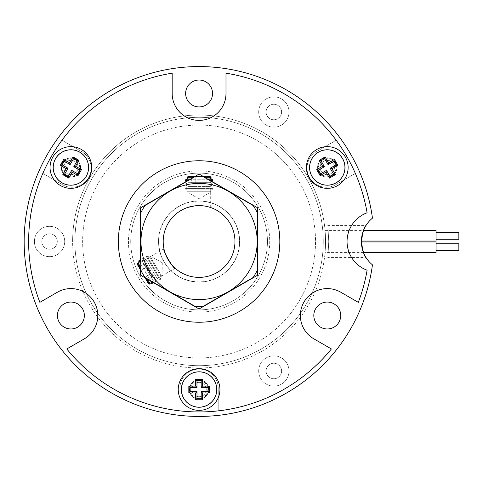 <?xml version="1.0" encoding="UTF-8"?>
<svg xmlns="http://www.w3.org/2000/svg" width="483" height="483" viewBox="0 0 483 483"><rect width="100%" height="100%" fill="white"/><g stroke="black" fill="none" stroke-linecap="round" stroke-linejoin="round"><path stroke-width="0.36" stroke-dasharray="2.42 1.81" d="M328.742 241.5C327.673 220.954 327.667 220.888 328.742 241.5C327.673 220.954 327.667 220.888 328.742 241.5C327.673 262.076 327.673 262.076 328.742 241.5C327.673 262.076 327.673 262.076 328.742 241.5M325.077 230.56L363.439 230.56L361.387 241.5L363.596 252.832M365.214 256.201L365.945 257.451L327.758 257.451M361.387 241.5A30.181 30.181 0 0 0 372.453 264.853A174.937 174.937 0 0 1 104.944 388.942A174.937 174.937 0 0 1 104.944 94.058A174.937 174.937 0 0 1 372.453 218.147A30.181 30.181 0 0 0 361.387 241.5M281.595 112.008A7.746 7.746 0 0 0 273.849 104.256A7.746 7.746 0 0 0 266.103 112.008A7.746 7.746 0 0 0 273.849 119.754A7.746 7.746 0 0 0 281.595 112.008A7.746 7.746 0 0 0 273.849 104.256A7.746 7.746 0 0 0 266.103 112.008A7.746 7.746 0 0 0 273.849 119.754A7.746 7.746 0 0 0 281.595 112.008M281.595 370.992A7.746 7.746 0 0 0 273.849 363.246A7.746 7.746 0 0 0 266.103 370.992A7.746 7.746 0 0 0 273.849 378.744A7.746 7.746 0 0 0 281.595 370.992A7.746 7.746 0 0 0 273.849 363.246A7.746 7.746 0 0 0 266.103 370.992A7.746 7.746 0 0 0 273.849 378.744A7.746 7.746 0 0 0 281.595 370.992M289.003 112.008A15.154 15.154 0 0 0 273.849 96.854A15.154 15.154 0 0 0 258.695 112.008A15.154 15.154 0 0 0 273.849 127.156A15.154 15.154 0 0 0 289.003 112.008A15.154 15.154 0 0 0 273.849 96.854A15.154 15.154 0 0 0 258.695 112.008A15.154 15.154 0 0 0 273.849 127.156A15.154 15.154 0 0 0 289.003 112.008M289.003 370.992A15.154 15.154 0 0 0 273.849 355.844A15.154 15.154 0 0 0 258.695 370.992A15.154 15.154 0 0 0 273.849 386.146A15.154 15.154 0 0 0 289.003 370.992A15.154 15.154 0 0 0 273.849 355.844A15.154 15.154 0 0 0 258.695 370.992A15.154 15.154 0 0 0 273.849 386.146A15.154 15.154 0 0 0 289.003 370.992M334.453 167.486A7.179 7.179 0 0 0 327.275 160.314A7.179 7.179 0 0 0 320.096 167.486A7.179 7.179 0 0 0 327.275 174.665A7.179 7.179 0 0 0 334.453 167.486A7.179 7.179 0 0 0 327.275 160.314A7.179 7.179 0 0 0 320.096 167.486A7.179 7.179 0 0 0 327.275 174.665A7.179 7.179 0 0 0 334.453 167.486M78.071 167.486A7.179 7.179 0 0 0 70.892 160.314A7.179 7.179 0 0 0 63.72 167.486A7.179 7.179 0 0 0 70.892 174.665A7.179 7.179 0 0 0 78.071 167.486A7.179 7.179 0 0 0 70.892 160.314A7.179 7.179 0 0 0 63.72 167.486A7.179 7.179 0 0 0 70.892 174.665A7.179 7.179 0 0 0 78.071 167.486M340.732 315.514A13.458 13.458 0 0 0 327.275 302.056A13.458 13.458 0 0 0 313.817 315.514A13.458 13.458 0 0 0 327.275 328.965A13.458 13.458 0 0 0 340.732 315.514M84.35 315.514A13.458 13.458 0 0 0 70.892 302.056A13.458 13.458 0 0 0 57.435 315.514A13.458 13.458 0 0 0 70.892 328.965A13.458 13.458 0 0 0 84.35 315.514M57.302 241.5A7.746 7.746 0 0 0 49.556 233.754A7.746 7.746 0 0 0 41.81 241.5A7.746 7.746 0 0 0 49.556 249.246A7.746 7.746 0 0 0 57.302 241.5A7.746 7.746 0 0 0 49.556 233.754A7.746 7.746 0 0 0 41.81 241.5A7.746 7.746 0 0 0 49.556 249.246A7.746 7.746 0 0 0 57.302 241.5M64.71 241.5A15.154 15.154 0 0 0 49.556 226.346A15.154 15.154 0 0 0 34.402 241.5A15.154 15.154 0 0 0 49.556 256.654A15.154 15.154 0 0 0 64.71 241.5A15.154 15.154 0 0 0 49.556 226.346A15.154 15.154 0 0 0 34.402 241.5A15.154 15.154 0 0 0 49.556 256.654A15.154 15.154 0 0 0 64.71 241.5M206.259 389.521A7.179 7.179 0 0 0 199.087 382.343A7.179 7.179 0 0 0 191.908 389.521A7.179 7.179 0 0 0 199.087 396.7A7.179 7.179 0 0 0 206.259 389.521A7.179 7.179 0 0 0 199.087 382.343A7.179 7.179 0 0 0 191.908 389.521A7.179 7.179 0 0 0 199.087 396.7A7.179 7.179 0 0 0 206.259 389.521M212.544 93.479A13.458 13.458 0 0 0 199.087 80.021A13.458 13.458 0 0 0 185.629 93.479A13.458 13.458 0 0 0 199.087 106.936A13.458 13.458 0 0 0 212.544 93.479M158.714 241.5A40.367 40.367 0 0 1 199.087 201.133A40.367 40.367 0 0 1 239.453 241.5A40.367 40.367 0 0 1 199.087 281.867A40.367 40.367 0 0 1 158.714 241.5A40.367 40.367 0 0 1 199.087 201.133A40.367 40.367 0 0 1 239.453 241.5A40.367 40.367 0 0 1 199.087 281.867A40.367 40.367 0 0 1 158.714 241.5M458.85 239.224L458.85 232.383M436.064 241.047L436.064 230.56M458.85 250.617L458.85 243.776M436.064 252.44L436.064 241.953M325.421 235.801C325.608 242.563 325.608 242.563 325.421 235.801C325.608 242.563 325.608 242.563 325.421 235.801C324.999 229.045 324.999 229.045 325.421 235.801C324.999 229.045 324.999 229.045 325.421 235.801M325.421 247.199C324.999 253.955 324.999 253.955 325.421 247.199C324.999 253.955 324.999 253.955 325.421 247.199C325.608 240.437 325.608 240.437 325.421 247.199C325.608 240.437 325.608 240.437 325.421 247.199M325.548 241.5A126.468 126.468 0 0 1 199.087 367.968A126.468 126.468 0 0 1 72.619 241.5A126.468 126.468 0 0 1 199.087 115.032A126.468 126.468 0 0 1 325.548 241.5A126.468 126.468 0 0 1 199.087 367.968A126.468 126.468 0 0 1 72.619 241.5A126.468 126.468 0 0 1 199.087 115.032A126.468 126.468 0 0 1 325.548 241.5A126.468 126.468 0 0 0 199.087 115.032A126.468 126.468 0 0 0 72.619 241.5A126.468 126.468 0 0 1 199.087 115.032A126.468 126.468 0 0 1 325.548 241.5M267.443 241.5A68.357 68.357 0 0 1 199.087 309.857A68.357 68.357 0 0 1 130.724 241.5A68.357 68.357 0 0 1 199.087 173.143A68.357 68.357 0 0 1 267.443 241.5A68.357 68.357 0 0 1 199.087 309.857A68.357 68.357 0 0 1 130.724 241.5A68.357 68.357 0 0 1 199.087 173.143A68.357 68.357 0 0 1 267.443 241.5A68.357 68.357 0 0 0 199.087 173.143A68.357 68.357 0 0 0 130.724 241.5A68.357 68.357 0 0 1 199.087 173.143A68.357 68.357 0 0 1 267.443 241.5M436.064 247.199L436.064 243.776L436.064 247.199M436.064 235.801L436.064 232.383L436.064 235.801M307.031 168.126A19.139 19.139 0 0 0 335.739 184.705L355.337 173.391A170.451 170.451 0 0 1 367.098 212.792A30.58 30.58 0 0 0 367.098 270.208A170.451 170.451 0 0 1 358.301 302.346L340.732 292.203A26.915 26.915 0 0 0 300.366 315.514A26.915 26.915 0 0 0 313.817 338.818L331.392 348.961A170.451 170.451 0 0 1 218.225 410.87L218.225 388.241A19.139 19.139 0 0 0 199.087 369.103A19.139 19.139 0 0 0 179.942 388.241L179.942 410.87A170.451 170.451 0 0 1 66.781 348.961L84.35 338.818A26.915 26.915 0 0 0 94.203 302.056A26.915 26.915 0 0 0 57.435 292.203L39.866 302.346A170.451 170.451 0 0 1 42.836 173.391L62.428 184.705A19.139 19.139 0 0 0 88.576 177.696A19.139 19.139 0 0 0 81.573 151.553L61.975 140.239A170.451 170.451 0 0 1 172.171 73.187L172.171 93.479A26.915 26.915 0 0 0 199.087 120.394A26.915 26.915 0 0 0 225.996 93.479L225.996 73.187A170.451 170.451 0 0 1 336.192 140.239L316.6 151.553A19.139 19.139 0 0 0 307.031 168.126A19.139 19.139 0 0 0 335.739 184.705L355.337 173.391A170.451 170.451 0 0 1 367.098 212.792A30.58 30.58 0 0 0 367.098 270.208A170.451 170.451 0 0 1 358.301 302.346L340.732 292.203A26.915 26.915 0 0 0 300.366 315.514A26.915 26.915 0 0 0 313.817 338.818L331.392 348.961A170.451 170.451 0 0 1 218.225 410.87L218.225 388.241A19.139 19.139 0 0 0 199.087 369.103A19.139 19.139 0 0 0 179.942 388.241L179.942 410.87A170.451 170.451 0 0 1 66.781 348.961L84.35 338.818A26.915 26.915 0 0 0 94.203 302.056A26.915 26.915 0 0 0 57.435 292.203L39.866 302.346A170.451 170.451 0 0 1 42.836 173.391L62.428 184.705A19.139 19.139 0 0 0 88.576 177.696A19.139 19.139 0 0 0 81.573 151.553L61.975 140.239A170.451 170.451 0 0 1 172.171 73.187L172.171 93.479A26.915 26.915 0 0 0 199.087 120.394A26.915 26.915 0 0 0 225.996 93.479L225.996 73.187A170.451 170.451 0 0 1 336.192 140.239L316.6 151.553A19.139 19.139 0 0 0 307.031 168.126M158.527 241.5A40.56 40.56 0 0 1 199.087 200.94A40.56 40.56 0 0 1 239.646 241.5A40.56 40.56 0 0 1 199.087 282.06A40.56 40.56 0 0 1 158.527 241.5A40.56 40.56 0 0 1 199.087 200.94A40.56 40.56 0 0 1 239.646 241.5A40.56 40.56 0 0 1 199.087 282.06A40.56 40.56 0 0 1 158.527 241.5M199.087 357.939A116.439 116.439 0 0 1 82.647 241.5A116.439 116.439 0 0 1 199.087 125.061A116.439 116.439 0 0 1 315.526 241.5A116.439 116.439 0 0 1 199.087 357.939A116.439 116.439 0 0 1 82.647 241.5A116.439 116.439 0 0 1 199.087 125.061A116.439 116.439 0 0 1 315.526 241.5A116.439 116.439 0 0 1 199.087 357.939M257.53 275.244L257.53 207.756L199.087 174.013L140.638 207.756L140.638 275.244L199.087 308.987L257.53 275.244M194.673 176.561L186.589 181.228M211.584 181.228L203.5 176.561M145.051 277.791L153.135 282.458M140.638 260.814L140.638 270.148M336.729 167.486A9.455 9.455 0 0 0 327.275 158.032A9.455 9.455 0 0 0 317.82 167.486A9.455 9.455 0 0 0 327.275 176.947A9.455 9.455 0 0 0 336.729 167.486A9.455 9.455 0 0 0 327.275 158.032A9.455 9.455 0 0 0 317.82 167.486A9.455 9.455 0 0 0 327.275 176.947A9.455 9.455 0 0 0 336.729 167.486M80.353 167.486A9.455 9.455 0 0 0 70.892 158.032A9.455 9.455 0 0 0 61.438 167.486A9.455 9.455 0 0 0 70.892 176.947A9.455 9.455 0 0 0 80.353 167.486A9.455 9.455 0 0 0 70.892 158.032A9.455 9.455 0 0 0 61.438 167.486A9.455 9.455 0 0 0 70.892 176.947A9.455 9.455 0 0 0 80.353 167.486M225.996 93.479L225.996 73.187A170.451 170.451 0 0 1 367.098 212.792A30.58 30.58 0 0 0 367.098 270.208A170.451 170.451 0 0 1 358.301 302.346L340.732 292.203A26.915 26.915 0 0 0 300.366 315.514A26.915 26.915 0 0 0 313.817 338.818L331.392 348.961A170.451 170.451 0 0 1 66.781 348.961L84.35 338.818M208.541 389.521A9.455 9.455 0 0 0 199.087 380.067A9.455 9.455 0 0 0 189.626 389.521A9.455 9.455 0 0 0 199.087 398.976A9.455 9.455 0 0 0 208.541 389.521A9.455 9.455 0 0 0 199.087 380.067A9.455 9.455 0 0 0 189.626 389.521A9.455 9.455 0 0 0 199.087 398.976A9.455 9.455 0 0 0 208.541 389.521M118.347 241.5A80.739 80.739 0 0 1 199.087 160.761A80.739 80.739 0 0 1 279.826 241.5A80.739 80.739 0 0 1 199.087 322.239A80.739 80.739 0 0 1 118.347 241.5M57.435 292.203L39.866 302.346A170.451 170.451 0 0 1 172.171 73.187L172.171 93.479M216.97 389.521A17.889 17.889 0 0 1 199.087 407.41A17.889 17.889 0 0 1 181.197 389.521A17.889 17.889 0 0 1 199.087 371.632A17.889 17.889 0 0 1 216.97 389.521A17.889 17.889 0 0 1 199.087 407.41A17.889 17.889 0 0 1 181.197 389.521A17.889 17.889 0 0 1 199.087 371.632A17.889 17.889 0 0 1 216.97 389.521M189.402 389.521A9.684 9.684 0 0 1 199.087 379.837A9.684 9.684 0 0 1 208.771 389.521A9.684 9.684 0 0 1 199.087 399.206A9.684 9.684 0 0 1 189.402 389.521A9.684 9.684 0 0 1 199.087 379.837A9.684 9.684 0 0 1 208.771 389.521A9.684 9.684 0 0 1 199.087 399.206A9.684 9.684 0 0 1 189.402 389.521M175.172 268.252L152.097 281.577L145.033 277.496L152.097 281.577M145.033 277.496L140.885 270.311L145.033 277.496A64.939 64.939 0 0 1 140.885 270.311L140.885 212.689A64.939 64.939 0 0 1 145.033 205.504L194.939 176.693C186.058 181.819 186.058 181.819 194.939 176.693C186.058 181.819 186.058 181.819 194.939 176.693L199.087 176.561A64.939 64.939 0 0 1 203.234 176.693C212.115 181.819 212.115 181.819 203.234 176.693C212.115 181.819 212.115 181.819 203.234 176.693L253.14 205.504A64.939 64.939 0 0 1 257.282 212.689L257.282 270.311A64.939 64.939 0 0 1 253.14 277.496L203.234 306.307A64.939 64.939 0 0 1 194.939 306.307L145.033 277.496M163.96 248.83L140.885 262.154M199.087 277.387A35.887 35.887 0 0 1 163.2 241.5A35.887 35.887 0 0 1 199.087 205.613A35.887 35.887 0 0 1 234.967 241.5A35.887 35.887 0 0 1 199.087 277.387M199.087 183.395A58.105 58.105 0 0 1 257.191 241.5A58.105 58.105 0 0 1 199.087 299.605A58.105 58.105 0 0 1 140.982 241.5A58.105 58.105 0 0 1 199.087 183.395M194.939 176.693A64.939 64.939 0 0 1 199.087 176.561L203.234 176.693M207.002 206.501L203.452 205.885M199.038 198.984L186.981 191.739L211.186 191.739L186.981 191.739L188.147 190.93L210.027 190.93L188.147 190.93L185.629 189.167L185.629 188.382L199.087 188.382L185.629 188.382L188.147 186.625L210.027 186.625L188.147 186.625L185.629 184.862L185.629 184.077L199.087 184.077L185.629 184.077L188.147 182.314L210.027 182.314L188.147 182.314L186.812 181.385M199.129 198.984L211.186 191.739L210.027 190.93L212.544 189.167L199.087 189.167L212.544 189.167L212.544 188.382L199.087 188.382L212.544 188.382L210.027 186.625L212.544 184.862L199.087 184.862L212.544 184.862L212.544 184.077L199.087 184.077L212.544 184.077L210.027 182.314L211.361 181.385M199.087 189.167L185.629 189.167L199.087 189.167M199.087 184.862L185.629 184.862L199.087 184.862M212.544 180.557L209.924 180.557M188.243 180.557L185.629 180.557M212.544 179.773L185.629 179.773M210.027 178.01L205.516 178.01M204.14 177.213L211.162 177.213M189.602 179.773L208.571 179.773M210.027 176.561L188.147 176.561M187.006 177.213L194.033 177.213M206.857 182.84L202.969 182.84L202.969 176.561L191.316 176.561L206.857 176.561L202.969 176.561L202.969 182.84L206.857 182.84L206.857 176.561M191.316 182.84L202.969 182.84L195.198 182.84L195.198 176.561L195.198 182.84L191.316 182.84L191.316 176.561M192.651 178.01L188.147 178.01M162.288 262.794L162.046 276.862L149.941 255.899L162.046 276.862L160.761 276.258L149.821 257.312L160.761 276.258L160.489 279.319L159.813 279.711L153.087 268.059L159.813 279.711L157.029 278.413L146.089 259.462L157.029 278.413L156.764 281.474L156.087 281.867L149.356 270.208L156.087 281.867L153.298 280.569L142.358 261.617L153.298 280.569L153.159 282.187M162.246 262.716L149.941 255.899L149.821 257.312L147.031 256.014L153.763 267.667L147.031 256.014L146.355 256.407L153.087 268.059L146.355 256.407L146.089 259.462L143.306 258.163L150.032 269.822L143.306 258.163L142.63 258.556L149.356 270.208L142.63 258.556L142.358 261.617L140.885 260.929M153.763 267.667L160.489 279.319L153.763 267.667M150.032 269.822L156.764 281.474L150.032 269.822M139.575 260.319L140.885 262.583M151.722 281.36L153.033 283.624M138.899 260.711L152.356 284.016M138.633 263.772L140.885 267.673M140.885 269.266L137.371 263.181M150.37 280.581L140.885 264.147M137.371 264.497L148.317 283.443M149.452 284.101L145.938 278.021M144.399 264.104L146.343 267.467L140.903 270.607L146.729 280.701L138.959 267.244L140.903 270.607L146.343 267.467L144.399 264.104L138.959 267.244M152.169 277.562L146.343 267.467L150.225 274.193L144.785 277.333L150.225 274.193L152.169 277.562L146.729 280.701M147.321 278.818L149.573 282.718M190.314 389.521A8.772 8.772 0 0 0 199.087 398.294A8.772 8.772 0 0 0 207.859 389.521A8.772 8.772 0 0 0 199.087 380.749A8.772 8.772 0 0 0 190.314 389.521A8.772 8.772 0 0 0 199.087 398.294A8.772 8.772 0 0 0 207.859 389.521A8.772 8.772 0 0 0 199.087 380.749A8.772 8.772 0 0 0 190.314 389.521M75.282 159.891A8.772 8.772 0 0 0 63.297 163.103A8.772 8.772 0 0 0 66.509 175.088A8.772 8.772 0 0 0 78.494 171.876A8.772 8.772 0 0 0 75.282 159.891A8.772 8.772 0 0 0 63.297 163.103A8.772 8.772 0 0 0 66.509 175.088A8.772 8.772 0 0 0 78.494 171.876A8.772 8.772 0 0 0 75.282 159.891M331.664 175.088A8.772 8.772 0 0 0 334.876 163.103A8.772 8.772 0 0 0 322.892 159.891A8.772 8.772 0 0 0 319.68 171.876A8.772 8.772 0 0 0 331.664 175.088A8.772 8.772 0 0 0 334.876 163.103A8.772 8.772 0 0 0 322.892 159.891A8.772 8.772 0 0 0 319.68 171.876A8.772 8.772 0 0 0 331.664 175.088M61.951 182.979A17.889 17.889 0 0 1 55.406 158.545A17.889 17.889 0 0 1 79.84 152A17.889 17.889 0 0 1 86.385 176.434A17.889 17.889 0 0 1 61.951 182.979A17.889 17.889 0 0 1 55.406 158.545A17.889 17.889 0 0 1 79.84 152A17.889 17.889 0 0 1 86.385 176.434A17.889 17.889 0 0 1 61.951 182.979M75.734 159.1A9.684 9.684 0 0 1 79.278 172.328A9.684 9.684 0 0 1 66.05 175.878A9.684 9.684 0 0 1 62.506 162.644A9.684 9.684 0 0 1 75.734 159.1A9.684 9.684 0 0 1 79.278 172.328A9.684 9.684 0 0 1 66.05 175.878A9.684 9.684 0 0 1 62.506 162.644A9.684 9.684 0 0 1 75.734 159.1M318.333 152A17.889 17.889 0 0 1 342.767 158.545A17.889 17.889 0 0 1 336.222 182.979A17.889 17.889 0 0 1 311.783 176.434A17.889 17.889 0 0 1 318.333 152A17.889 17.889 0 0 1 342.767 158.545A17.889 17.889 0 0 1 336.222 182.979A17.889 17.889 0 0 1 311.783 176.434A17.889 17.889 0 0 1 318.333 152M332.117 175.878A9.684 9.684 0 0 1 318.889 172.328A9.684 9.684 0 0 1 322.433 159.1A9.684 9.684 0 0 1 335.661 162.644A9.684 9.684 0 0 1 332.117 175.878A9.684 9.684 0 0 1 318.889 172.328A9.684 9.684 0 0 1 322.433 159.1A9.684 9.684 0 0 1 335.661 162.644A9.684 9.684 0 0 1 332.117 175.878M323.272 241.5A124.185 124.185 0 0 1 199.087 365.685A124.185 124.185 0 0 1 74.901 241.5A124.185 124.185 0 0 1 199.087 117.315A124.185 124.185 0 0 1 323.272 241.5A124.185 124.185 0 0 1 199.087 365.685A124.185 124.185 0 0 1 74.901 241.5A124.185 124.185 0 0 1 199.087 117.315A124.185 124.185 0 0 1 323.272 241.5M269.725 241.5A70.639 70.639 0 0 1 199.087 312.139A70.639 70.639 0 0 1 128.448 241.5A70.639 70.639 0 0 1 199.087 170.861A70.639 70.639 0 0 1 269.725 241.5A70.639 70.639 0 0 1 199.087 312.139A70.639 70.639 0 0 1 128.448 241.5A70.639 70.639 0 0 1 199.087 170.861A70.639 70.639 0 0 1 269.725 241.5M327.758 225.549L365.945 225.549M361.393 241.047L325.548 241.047M363.439 252.44L325.077 252.44M361.393 241.953L325.548 241.953M187.869 207.412L187.869 180.769M210.298 207.412L210.298 180.769"/><path stroke-width="0.72" d="M361.387 241.5A30.181 30.181 0 0 0 372.453 264.853A174.937 174.937 0 0 1 104.944 388.942A174.937 174.937 0 0 1 104.944 94.058A174.937 174.937 0 0 1 372.453 218.147A30.181 30.181 0 0 0 361.387 241.5C362.811 251.226 364.333 256.539 365.945 257.451C364.333 256.551 362.811 251.232 361.387 241.5C362.811 231.78 364.333 226.461 365.945 225.549C364.327 226.473 362.805 231.792 361.387 241.5M363.596 252.832L365.214 256.201M340.732 315.514A13.458 13.458 0 0 0 327.275 302.056A13.458 13.458 0 0 0 313.817 315.514A13.458 13.458 0 0 0 327.275 328.965A13.458 13.458 0 0 0 340.732 315.514M84.35 315.514A13.458 13.458 0 0 0 70.892 302.056A13.458 13.458 0 0 0 57.435 315.514A13.458 13.458 0 0 0 70.892 328.965A13.458 13.458 0 0 0 84.35 315.514M212.544 93.479A13.458 13.458 0 0 0 199.087 80.021A13.458 13.458 0 0 0 185.629 93.479A13.458 13.458 0 0 0 199.087 106.936A13.458 13.458 0 0 0 212.544 93.479M365.752 225.863L363.439 230.56L436.064 230.56L436.064 241.047L361.393 241.047M436.064 232.383L458.85 232.383L458.85 239.224L436.064 239.224M436.064 243.776L458.85 243.776L458.85 250.617L436.064 250.617M361.393 241.953L436.064 241.953L436.064 252.44L363.439 252.44M84.35 338.818A26.915 26.915 0 0 0 94.203 302.056A26.915 26.915 0 0 0 57.435 292.203L39.866 302.346A170.451 170.451 0 0 1 172.171 73.187L172.171 93.479A26.915 26.915 0 0 0 199.087 120.394A26.915 26.915 0 0 0 225.996 93.479L225.996 73.187A170.451 170.451 0 0 1 367.098 212.792A30.58 30.58 0 0 0 367.098 270.208A170.451 170.451 0 0 1 358.301 302.346L340.732 292.203A26.915 26.915 0 0 0 300.366 315.514A26.915 26.915 0 0 0 313.817 338.818L331.392 348.961A170.451 170.451 0 0 1 66.781 348.961L84.35 338.818A26.915 26.915 0 0 0 94.203 302.056A26.915 26.915 0 0 0 57.435 292.203M203.5 176.561L199.087 174.013L194.673 176.561M186.589 181.228L140.638 207.756L140.638 260.814M153.135 282.458L199.087 308.987L257.53 275.244L257.53 207.756L211.584 181.228M140.638 270.148L140.638 275.244L145.051 277.791M348.128 167.486A20.847 20.847 0 0 0 327.275 146.639A20.847 20.847 0 0 0 306.427 167.486A20.847 20.847 0 0 0 327.275 188.34A20.847 20.847 0 0 0 348.128 167.486M91.746 167.486A20.847 20.847 0 0 0 70.892 146.639A20.847 20.847 0 0 0 50.045 167.486A20.847 20.847 0 0 0 70.892 188.34A20.847 20.847 0 0 0 91.746 167.486M219.934 389.521A20.847 20.847 0 0 0 199.087 368.674A20.847 20.847 0 0 0 178.233 389.521A20.847 20.847 0 0 0 199.087 410.369A20.847 20.847 0 0 0 219.934 389.521M118.347 241.5A80.739 80.739 0 0 1 199.087 160.761A80.739 80.739 0 0 1 279.826 241.5A80.739 80.739 0 0 1 199.087 322.239A80.739 80.739 0 0 1 118.347 241.5M172.171 93.479A26.915 26.915 0 0 0 199.087 120.394A26.915 26.915 0 0 0 225.996 93.479M163.96 248.83C161.908 249.204 173.82 269.84 175.172 268.252C173.82 269.846 161.908 249.204 163.96 248.83M203.234 176.693L194.939 176.693A64.939 64.939 0 0 1 203.234 176.693L253.14 205.504A64.939 64.939 0 0 1 257.282 212.689L257.282 270.311A64.939 64.939 0 0 1 253.14 277.496L203.234 306.307A64.939 64.939 0 0 1 194.939 306.307L145.033 277.496A64.939 64.939 0 0 1 140.885 270.311L140.885 212.689A64.939 64.939 0 0 1 145.033 205.504L194.939 176.693M203.452 205.885L199.087 205.613C213.552 207.557 213.552 207.557 199.087 205.613A35.887 35.887 0 0 1 234.967 241.5A35.887 35.887 0 0 1 199.087 277.387A35.887 35.887 0 0 1 163.2 241.5A35.887 35.887 0 0 1 199.087 205.613C184.615 207.557 184.615 207.557 199.087 205.613L194.806 205.873M194.721 205.885L187.869 207.412M199.087 183.395A58.105 58.105 0 0 1 257.191 241.5A58.105 58.105 0 0 1 199.087 299.605A58.105 58.105 0 0 1 140.982 241.5A58.105 58.105 0 0 1 199.087 183.395M210.298 207.412L207.002 206.501M209.924 180.557L212.544 180.557L212.544 179.773L208.571 179.773M186.812 181.385L185.629 180.557L185.629 179.773L189.602 179.773M205.516 178.01L210.027 178.01L211.162 177.213L204.14 177.213M194.033 177.213L187.006 177.213L188.147 176.561L210.027 176.561L211.162 177.213M185.629 179.773L188.147 178.01L192.651 178.01M185.629 180.557L188.243 180.557M140.885 262.583L139.575 260.319L138.899 260.711L140.885 264.147M153.159 282.187L153.033 283.624L152.356 284.016L150.37 280.581M140.885 267.673L138.633 263.772L137.371 263.181L140.885 269.266M145.938 278.021L149.452 284.101L148.317 283.443L137.371 264.497L137.371 263.181M152.356 284.016L149.573 282.718L147.321 278.818M153.033 283.624L151.722 281.36M181.427 389.521A17.66 17.66 0 0 0 199.087 407.181A17.66 17.66 0 0 0 216.746 389.521A17.66 17.66 0 0 0 199.087 371.862A17.66 17.66 0 0 0 181.427 389.521M202.504 392.939L209.338 392.939L209.338 386.104L202.504 386.104L202.504 379.27L195.669 379.27L195.669 386.104L188.829 386.104L188.829 392.939L195.669 392.939L195.669 399.773L202.504 399.773L202.504 392.939L201.188 391.622L208.022 391.622L208.022 387.42L201.188 387.42L201.188 380.586L196.986 380.586L196.986 387.42L190.145 387.42L190.145 391.622L196.986 391.622L196.986 398.463L201.188 398.463L201.188 391.622M201.188 398.463L202.504 399.773M196.986 398.463L195.669 399.773M196.986 391.622L195.669 392.939M190.145 391.622L188.829 392.939M190.145 387.42L188.829 386.104M196.986 387.42L195.669 386.104M196.986 380.586L195.669 379.27M201.188 380.586L202.504 379.27M201.188 387.42L202.504 386.104M208.022 387.42L209.338 386.104M208.022 391.622L209.338 392.939M79.725 152.193A17.66 17.66 0 0 0 55.599 158.659A17.66 17.66 0 0 0 62.066 182.785A17.66 17.66 0 0 0 86.185 176.319A17.66 17.66 0 0 0 79.725 152.193M66.225 168.742L62.808 174.659L68.725 178.076L72.148 172.159L78.065 175.577L81.482 169.654L75.565 166.237L78.983 160.32L73.06 156.903L69.643 162.819L63.726 159.402L60.303 165.325L66.225 168.742L68.025 168.259L64.607 174.176L68.248 176.283L71.665 170.36L77.582 173.777L79.689 170.137L73.766 166.72L77.183 160.797L73.543 158.696L70.126 164.618L64.203 161.201L62.102 164.842L68.025 168.259M62.102 164.842L60.303 165.325M64.203 161.201L63.726 159.402M70.126 164.618L69.643 162.819M73.543 158.696L73.06 156.903M77.183 160.797L78.983 160.32M73.766 166.72L75.565 166.237M79.689 170.137L81.482 169.654M77.582 173.777L78.065 175.577M71.665 170.36L72.148 172.159M68.248 176.283L68.725 178.076M64.607 174.176L62.808 174.659M336.108 182.785A17.66 17.66 0 0 0 342.568 158.659A17.66 17.66 0 0 0 318.448 152.193A17.66 17.66 0 0 0 311.982 176.319A17.66 17.66 0 0 0 336.108 182.785M328.525 162.819L325.107 156.903L319.191 160.32L322.608 166.237L316.685 169.654L320.102 175.577L326.025 172.159L329.442 178.076L335.365 174.659L331.942 168.742L337.865 165.325L334.447 159.402L328.525 162.819L328.048 164.618L324.624 158.696L320.984 160.797L324.401 166.72L318.484 170.137L320.585 173.777L326.508 170.36L329.925 176.283L333.566 174.176L330.149 168.259L336.065 164.842L333.964 161.201L328.048 164.618M333.964 161.201L334.447 159.402M336.065 164.842L337.865 165.325M330.149 168.259L331.942 168.742M333.566 174.176L335.365 174.659M329.925 176.283L329.442 178.076M326.508 170.36L326.025 172.159M320.585 173.777L320.102 175.577M318.484 170.137L316.685 169.654M324.401 166.72L322.608 166.237M320.984 160.797L319.191 160.32M324.624 158.696L325.107 156.903M211.361 181.385L212.544 180.557M210.027 178.01L212.544 179.773M188.147 178.01L187.006 177.213M140.885 260.929L139.575 260.319M138.633 263.772L138.899 260.711M149.573 282.718L149.452 284.101"/></g></svg>
